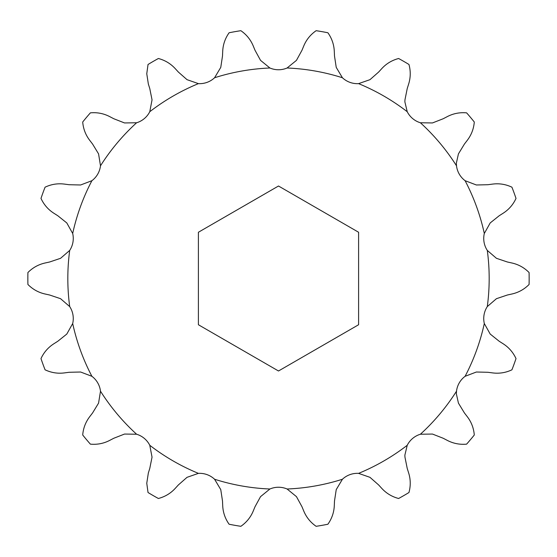 <?xml version="1.0" encoding="UTF-8"?>
<svg xmlns="http://www.w3.org/2000/svg" width="557" height="557" viewBox="0 0 557 557"><rect width="100%" height="100%" fill="white"/><g stroke="black" fill="none" stroke-linecap="round" stroke-linejoin="round"><path stroke-width="0.84" d="M404.96 99.856L404.869 101.847L407.223 111.713A210.678 210.678 0 0 0 358.583 83.634L369.98 79.665L378.621 72.062L381.837 68.546C386.391 63.609 391.982 60.267 398.617 58.506A250.65 250.65 0 0 1 408.963 64.48C410.76 71.038 410.655 77.555 408.65 84.03L407.223 88.577L404.96 99.856M458.432 153.878L456.35 163.194L456.503 165.798A210.678 210.678 0 0 0 420.403 122.77L432.469 122.944L443.184 118.752L447.417 116.552C453.377 113.475 459.776 112.242 466.613 112.855A250.65 250.65 0 0 1 474.292 122.004C473.735 128.785 471.41 134.871 467.316 140.273L464.42 144.054L458.432 153.878M490.202 222.939L484.312 233.474A210.678 210.678 0 0 0 465.102 180.698L476.388 184.987L487.89 184.715L492.618 184.095C499.274 183.239 505.714 184.27 511.925 187.187A250.65 250.65 0 0 1 516.012 198.41C513.171 204.586 508.903 209.516 503.208 213.192L499.19 215.747L490.202 222.939M487.298 250.42L496.44 258.309L507.343 261.985L511.994 263.015C518.546 264.491 524.241 267.659 529.08 272.526A250.65 250.65 0 0 1 529.08 284.474C524.297 289.306 518.602 292.481 511.994 293.985L507.343 295.015L496.44 298.691L487.298 306.58A210.678 210.678 0 0 0 487.298 250.42A21.862 21.862 0 0 1 484.312 233.474M407.223 445.287L404.869 455.153L404.96 457.144L407.223 468.423L408.65 472.97C410.655 479.375 410.76 485.899 408.963 492.52A250.65 250.65 0 0 1 398.617 498.494C392.037 496.767 386.447 493.418 381.837 488.454L378.621 484.938L369.98 477.335L358.583 473.366A210.678 210.678 0 0 0 407.223 445.287A21.862 21.862 0 0 1 420.403 434.23A210.678 210.678 0 0 0 456.503 391.202A21.862 21.862 0 0 1 465.102 376.302A210.678 210.678 0 0 0 484.312 323.526A21.862 21.862 0 0 1 487.298 306.58M484.312 323.526L490.202 334.061L499.19 341.253L503.208 343.808C508.854 347.436 513.122 352.365 516.012 358.59A250.65 250.65 0 0 1 511.925 369.813C505.777 372.724 499.337 373.754 492.618 372.905L487.89 372.285L476.388 372.013L465.102 376.302M456.503 391.202L456.35 393.806L458.432 403.122L464.42 412.946L467.316 416.727C471.389 422.067 473.715 428.152 474.292 434.996A250.65 250.65 0 0 1 466.613 444.145C459.845 444.771 453.44 443.539 447.417 440.448L443.184 438.248L432.469 434.056L420.403 434.23M148.037 492.52L146.763 483.26L148.35 472.97L149.777 468.423L152.04 457.144L149.777 445.287A210.678 210.678 0 0 0 198.417 473.366L187.02 477.335L178.379 484.938L175.163 488.454C170.609 493.391 165.018 496.733 158.383 498.494A250.65 250.65 0 0 1 148.037 492.52M148.35 84.03L146.763 73.74L148.037 64.48A250.65 250.65 0 0 1 158.383 58.506C164.963 60.233 170.553 63.582 175.163 68.546L178.379 72.062L187.02 79.665L198.417 83.634A210.678 210.678 0 0 0 149.777 111.713L152.04 99.856L149.777 88.577L148.35 84.03M27.92 284.474A250.65 250.65 0 0 1 27.92 272.526C32.703 267.694 38.398 264.519 45.006 263.015L49.657 261.985L60.56 258.309L69.702 250.42A210.678 210.678 0 0 0 69.702 306.58L60.56 298.691L49.657 295.015L45.006 293.985C38.454 292.509 32.759 289.341 27.92 284.474M327.892 32.766C331.826 38.315 333.956 44.476 334.291 51.244L334.499 56.006L336.233 67.376L342.416 77.75A210.678 210.678 0 0 0 287.099 67.996L296.456 60.365L301.978 50.269L303.802 45.869C306.385 39.672 310.5 34.611 316.132 30.691A250.65 250.65 0 0 1 327.892 32.766M327.892 524.234A250.65 250.65 0 0 1 316.132 526.309C310.541 522.438 306.427 517.376 303.802 511.131L301.978 506.731L296.456 496.635L287.099 489.004A210.678 210.678 0 0 0 342.416 479.25L336.233 489.624L334.499 500.994L334.291 505.756C333.977 512.461 331.847 518.623 327.892 524.234M253.198 511.131C250.615 517.328 246.5 522.389 240.868 526.309A250.65 250.65 0 0 1 229.108 524.234C225.174 518.685 223.044 512.524 222.709 505.756L222.501 500.994L220.767 489.624L214.584 479.25A210.678 210.678 0 0 0 269.901 489.004L260.544 496.635L255.022 506.731L253.198 511.131M90.387 444.145A250.65 250.65 0 0 1 82.708 434.996C83.265 428.215 85.59 422.129 89.684 416.727L92.58 412.946L98.568 403.122L100.497 391.202A210.678 210.678 0 0 0 136.597 434.23L124.531 434.056L113.816 438.248L109.583 440.448C103.623 443.525 97.224 444.758 90.387 444.145M45.075 369.813A250.65 250.65 0 0 1 40.988 358.59C43.829 352.414 48.097 347.484 53.792 343.808L57.81 341.253L66.798 334.061L72.689 323.526A210.678 210.678 0 0 0 91.898 376.302L80.612 372.013L69.11 372.285L64.382 372.905C57.726 373.761 51.286 372.73 45.075 369.813M53.792 213.192C48.146 209.564 43.878 204.635 40.988 198.41A250.65 250.65 0 0 1 45.075 187.187C51.223 184.276 57.663 183.246 64.382 184.095L69.11 184.715L80.612 184.987L91.898 180.698A210.678 210.678 0 0 0 72.689 233.474L66.798 222.939L57.81 215.747L53.792 213.192M82.708 122.004A250.65 250.65 0 0 1 90.387 112.855C97.155 112.229 103.56 113.461 109.583 116.552L113.816 118.752L124.531 122.944L136.597 122.77A210.678 210.678 0 0 0 100.497 165.798L98.568 153.878L92.58 144.054L89.684 140.273C85.611 134.933 83.285 128.848 82.708 122.004M214.584 77.75L220.767 67.376L222.501 56.006L222.709 51.244C223.023 44.539 225.153 38.377 229.108 32.766A250.65 250.65 0 0 1 240.868 30.691C246.459 34.562 250.573 39.624 253.198 45.869L255.022 50.269L260.544 60.365L269.901 67.996A210.678 210.678 0 0 0 214.584 77.75A21.862 21.862 0 0 1 198.417 83.634M278.5 186.01L198.403 232.255L198.403 324.745L278.5 370.99L358.597 324.745L358.597 232.255L278.5 186.01M358.583 83.634A21.862 21.862 0 0 1 342.416 77.75M287.099 67.996A21.862 21.862 0 0 1 269.901 67.996M149.777 111.713A21.862 21.862 0 0 1 136.597 122.77M100.497 165.798A21.862 21.862 0 0 1 91.898 180.698M72.689 233.474A21.862 21.862 0 0 1 69.702 250.42M69.702 306.58A21.862 21.862 0 0 1 72.689 323.526M91.898 376.302A21.862 21.862 0 0 1 100.497 391.202M136.597 434.23A21.862 21.862 0 0 1 149.777 445.287M198.417 473.366A21.862 21.862 0 0 1 214.584 479.25M269.901 489.004A21.862 21.862 0 0 1 287.099 489.004M342.416 479.25A21.862 21.862 0 0 1 358.583 473.366M465.102 180.698A21.862 21.862 0 0 1 456.503 165.798M420.403 122.77A21.862 21.862 0 0 1 407.223 111.713"/></g></svg>
